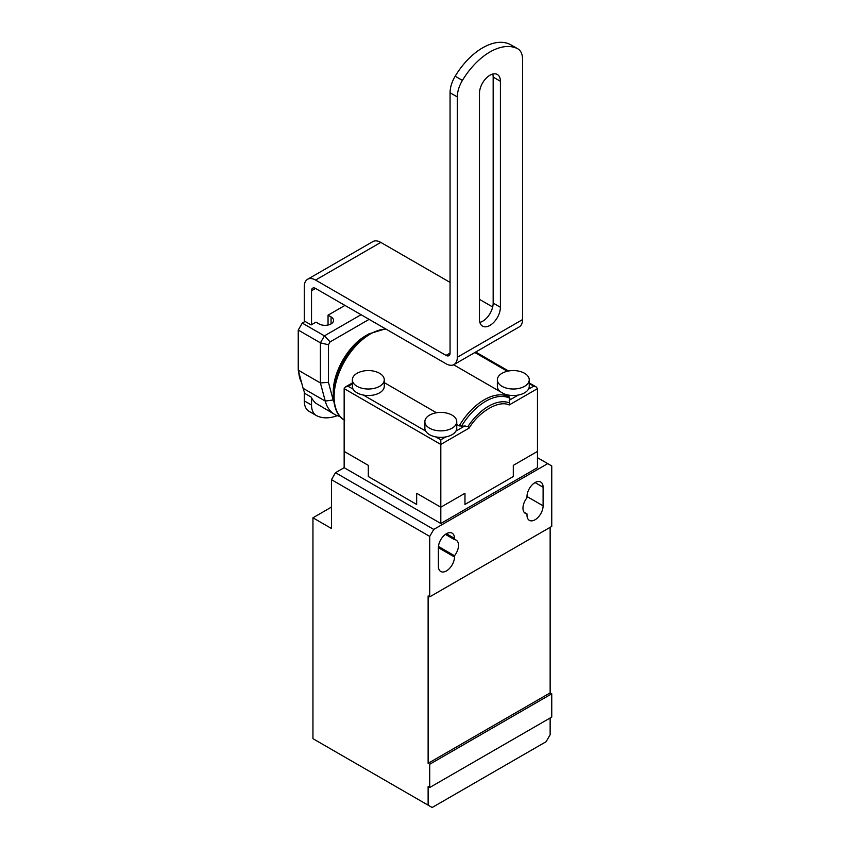 <?xml version="1.0" encoding="UTF-8"?>
<svg xmlns="http://www.w3.org/2000/svg" width="850" height="850" viewBox="0 0 850 850"><rect width="100%" height="100%" fill="white"/><g stroke="black" fill="none" stroke-linecap="round" stroke-linejoin="round"><path stroke-width="1.27" d="M526.989 515.121A11.39 6.577 120 0 0 529.348 520.338A11.39 6.577 120 0 0 535.043 519.775A11.39 6.577 120 0 0 543.097 505.824L543.097 487.22A11.39 6.577 120 0 0 540.738 482.014A11.39 6.577 120 0 0 531.962 485.063A11.39 6.577 120 0 0 526.989 496.527L526.989 497.771A11.39 6.577 120 0 0 525.321 513.368A11.39 6.577 120 0 0 526.989 513.878L526.989 515.121M438.388 566.281A11.39 6.577 120 0 0 440.746 571.487A11.39 6.577 120 0 0 446.441 570.924A11.39 6.577 120 0 0 454.495 556.973L454.495 555.73A11.39 6.577 120 0 0 456.163 540.133A11.39 6.577 120 0 0 454.495 539.622L454.495 538.379A11.39 6.577 120 0 0 452.136 533.163A11.39 6.577 120 0 0 443.36 536.212A11.39 6.577 120 0 0 438.388 547.676L438.388 566.281M550.141 527.329L550.141 692.878L428.124 763.321L428.124 595.924L429.728 596.849L429.728 536.403L331.468 479.666L331.468 528.498L312.949 517.799L312.949 738.682L428.124 805.173L428.124 786.579L429.728 787.504L429.728 764.256L551.756 693.802L551.756 717.06L429.728 787.504M428.124 763.321L429.728 764.256M550.141 717.984L550.141 734.729L546.114 741.699L432.151 807.5L428.124 805.173M331.468 507.099L312.949 517.799M331.468 479.666L335.495 472.696L344.154 467.691L344.154 451.424L368.316 465.364L368.316 476.531L416.649 504.433L416.649 493.266L416.649 504.433L368.316 476.531L368.316 465.364L344.154 451.424L344.154 388.641L345.334 386.994L348.181 386.314L353.175 389.194A15.948 9.212 0 0 0 363.332 395.059L425.659 431.046A15.948 9.212 180 0 1 424.862 428.166L424.862 421.653A15.948 9.212 180 0 1 429.526 415.151A15.948 9.212 180 0 1 432.767 413.706C438.132 411.953 443.498 411.953 448.842 413.706A15.948 9.212 180 0 1 456.748 421.653A15.948 9.212 180 0 1 452.083 428.166A15.948 9.212 180 0 1 434.701 430.164A15.948 9.212 180 0 1 424.862 421.653M429.728 536.403L433.755 529.423L335.495 472.696M433.755 529.423L547.729 463.622L551.756 465.949L551.756 526.405L429.728 596.849M328.727 508.693A22.78 13.154 120 0 0 331.468 506.823M524.036 512.178L526.989 513.878M445.432 534.384L454.495 539.622M454.495 555.73L438.451 546.465M550.141 692.878L551.756 693.802M547.729 463.622L537.455 457.693M456.748 424.469L459.202 425.882L468.01 426.413L469.104 428.103C479.124 411.4 499.131 399.851 509.161 404.983L537.455 388.641L537.455 467.691L440.81 523.494L344.154 467.691M440.81 523.494L440.81 507.216L464.971 493.266L464.971 504.433L513.294 476.531L513.294 465.364L513.294 476.531L464.971 504.433L464.971 493.266L440.81 507.216L416.649 493.266L440.81 507.216L440.81 444.444L344.154 388.641M537.455 451.424L513.294 465.364L537.455 451.424M492.766 74.046A14.811 8.553 -60 0 1 493.159 77.084L493.159 303.078A14.811 8.553 -60 0 1 479.857 322.405M311.536 324.7L311.536 290.764A5.695 3.283 60 0 1 312.715 288.15A5.695 3.283 60 0 1 315.562 288.437L446.038 363.768A15.948 9.212 -120 0 0 454.017 364.554A15.948 9.212 -120 0 0 457.321 357.255L457.321 96.942A22.78 13.154 -60 0 1 462.421 80.41A56.95 32.884 -60 0 1 517.459 48.641A22.78 13.154 -60 0 1 517.841 48.843L510.584 44.657A22.78 13.154 120 0 0 510.202 44.455A56.95 32.884 120 0 0 455.164 76.224A22.78 13.154 120 0 0 450.064 92.756L450.064 353.069A5.695 3.283 60 0 1 448.885 355.672A5.695 3.283 60 0 1 446.038 355.396L315.562 280.064A15.948 9.212 -120 0 0 307.594 279.278A15.948 9.212 -120 0 0 304.289 286.578L304.289 321.916M479.464 93.362A14.811 8.553 -60 0 1 485.934 78.455A14.811 8.553 -60 0 1 497.346 74.492A14.811 8.553 -60 0 1 500.406 81.271L500.406 307.264A14.811 8.553 -60 0 1 493.946 322.171A14.811 8.553 -60 0 1 482.534 326.134A14.811 8.553 -60 0 1 479.464 319.356L479.464 93.362M304.289 391.808L304.289 400.881A22.78 13.154 120 0 0 309.007 411.304L316.253 415.491A22.78 13.154 -60 0 1 311.536 405.057L311.536 397.821M517.841 48.843A22.78 13.154 -60 0 1 522.559 59.277L522.559 319.589A15.948 9.212 60 0 1 519.254 326.889L454.017 364.554M307.594 279.278L372.831 241.613A15.948 9.212 60 0 1 380.8 242.399L450.064 282.391M479.464 299.359L492.671 306.988M337.248 415.661A56.95 32.884 -60 0 1 316.636 415.692A22.78 13.154 -60 0 1 316.253 415.491M298.743 372.013A42.713 24.661 120 0 0 301.601 382.67M333.689 401.657A45.56 26.308 -60 0 1 333.168 399.967L328.451 382.341L328.451 344.771L330.119 341.881L369.123 319.356M328.451 382.341L320.397 382.946L325.252 401.083A51.255 29.591 120 0 0 334.634 414.428A51.255 29.591 120 0 0 340.032 416.447M361.069 314.702L324.424 335.867L330.119 341.881M328.451 344.771L320.397 342.837L320.397 382.946L298.244 370.164L303.11 388.301A51.255 29.591 120 0 0 305.097 393.571L311.132 397.056A51.255 29.591 120 0 0 315.966 403.325L334.634 414.428M298.244 370.164L298.244 330.055L320.397 342.837L324.424 335.867L302.271 323.074L305.097 321.449L311.132 324.934L315.966 322.15L318.984 323.892A8.542 4.93 180 0 0 328.302 324.955A8.542 4.93 180 0 0 333.572 320.408A8.542 4.93 180 0 0 331.064 316.912L328.047 315.169L344.962 305.405M298.244 330.055L302.271 323.074M328.047 325.019L328.047 315.169M384.264 382.617L436.475 412.76M385.539 328.833L368.932 333.88L366.084 335.527C348.404 345.27 332.881 372.13 333.285 392.349A46.399 26.786 120 0 1 366.084 335.527L368.932 333.88A50.426 29.112 120 0 0 333.285 395.632C334.156 408.935 337.971 417.138 344.728 420.261M524.567 386.314A15.948 9.212 180 0 1 507.195 388.312A15.948 9.212 180 0 1 497.346 379.812A15.948 9.212 180 0 1 502.021 373.299A15.948 9.212 180 0 1 505.251 371.854C510.627 370.101 515.982 370.101 521.337 371.854A15.948 9.212 180 0 1 529.242 379.812A15.948 9.212 180 0 1 524.567 386.314M529.242 379.812L529.242 386.314A15.948 9.212 0 0 1 528.434 389.194A15.948 9.212 180 0 1 524.567 392.828A15.948 9.212 180 0 1 518.288 395.059A15.948 9.212 180 0 1 503.625 393.635L500.618 391.903A15.948 9.212 180 0 1 497.346 386.314L497.346 379.812M456.748 421.653L456.748 428.166A15.948 9.212 180 0 1 455.951 431.046A15.948 9.212 180 0 1 452.083 434.679A15.948 9.212 180 0 1 445.793 436.911A15.948 9.212 0 0 1 435.816 436.911A15.948 9.212 180 0 1 425.659 431.046M379.599 386.314A15.948 9.212 180 0 1 362.217 388.312A15.948 9.212 180 0 1 352.368 379.812A15.948 9.212 180 0 1 357.043 373.299A15.948 9.212 180 0 1 360.283 371.854C365.649 370.101 371.004 370.101 376.359 371.854A15.948 9.212 180 0 1 384.264 379.812A15.948 9.212 180 0 1 379.599 386.314M352.368 379.812L352.368 386.314A15.948 9.212 0 0 0 353.175 389.194M384.264 379.812L384.264 386.314A15.948 9.212 180 0 1 379.599 392.828A15.948 9.212 180 0 1 363.332 395.059M503.625 393.635L509.341 396.939L509.904 398.257L509.161 404.983M500.618 391.903L453.613 364.767M537.455 388.641L536.276 386.994L529.242 383.902M435.816 436.911L440.81 439.79L440.81 444.444L469.104 428.103M543.097 487.22L535.043 482.577M543.097 505.824L526.989 496.527M438.388 547.676L454.495 556.973M454.495 538.379L446.441 533.726M500.406 81.271L493.159 77.084M493.159 303.078L500.406 307.264M446.038 355.396L450.064 353.069M457.321 96.942L450.064 92.756M304.289 400.881L311.536 405.057M462.421 80.41L455.164 76.224M517.459 48.641L510.202 44.455M457.321 357.255L522.559 319.589M315.562 280.064L380.8 242.399M311.536 290.764L315.562 288.437M303.11 388.301L325.252 401.083L333.168 399.967M331.064 323.892L331.064 316.912M385.985 329.088A51.255 29.591 120 0 0 370.356 334.018A51.255 29.591 120 0 0 337.036 378.654A51.255 29.591 120 0 0 344.154 419.911M461.486 426.211A50.426 29.112 -60 0 1 485.69 401.285A50.426 29.112 -60 0 1 509.904 398.257M459.202 425.882A51.255 29.591 -60 0 1 484.266 399.787A51.255 29.591 -60 0 1 509.341 396.939M507.333 371.248L474.874 352.516M352.368 383.902L348.181 386.314M468.01 426.413A46.399 26.786 -60 0 1 509.076 402.709M465.056 425.786L455.951 431.046M440.81 439.79L445.793 436.911M518.288 395.059L509.171 400.318M528.434 389.194L533.428 386.314M333.285 392.349L333.285 395.632M345.334 386.994L352.368 382.936M475.713 352.027L508.544 370.993M529.242 382.936L536.276 386.994"/></g></svg>
